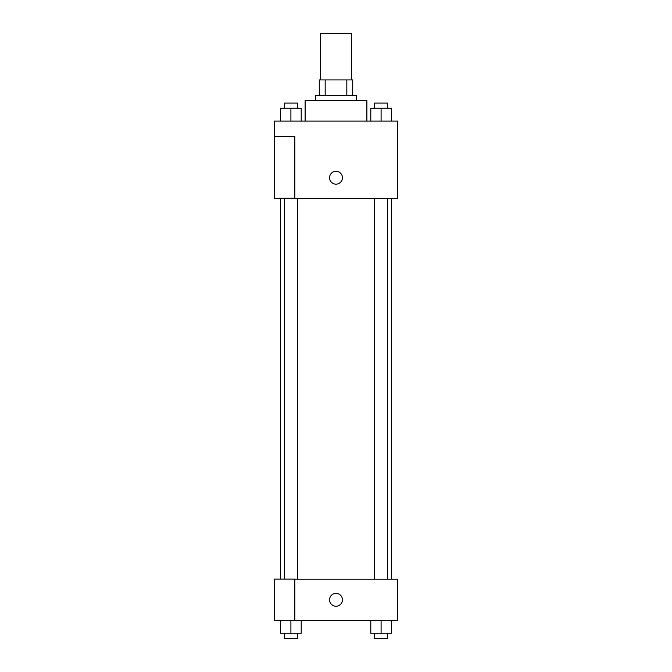 <?xml version="1.0" encoding="UTF-8"?>
<svg xmlns="http://www.w3.org/2000/svg" width="672" height="672" viewBox="0 0 672 672"><rect width="100%" height="100%" fill="white"/><g stroke="black" fill="none" stroke-linecap="round" stroke-linejoin="round"><path stroke-width="1.01" d="M351.439 79.926L351.439 33.6L320.561 33.6L320.561 79.926M325.164 95.365L325.164 79.926L319.276 79.926L319.276 95.365L319.276 79.926M325.164 79.926L352.724 79.926L352.724 95.365M346.836 95.365L346.836 79.926M315.412 100.514L315.412 95.365L356.588 95.365L356.588 100.514M366.887 121.103L366.887 100.514L305.113 100.514L305.113 121.103M274.235 121.103L397.765 121.103L397.765 198.316L274.235 198.316L294.823 198.232L294.823 136.542L274.235 136.542L274.235 121.103M329.566 177.719A6.434 6.434 0 0 1 339.217 172.15A6.434 6.434 0 0 1 339.217 183.296A6.434 6.434 0 0 1 329.566 177.719M274.235 136.542L274.235 198.232M294.823 579.205L397.765 579.205L397.765 620.382L274.235 620.382L274.235 579.121L294.823 579.121L294.823 620.382M329.566 599.794A6.434 6.434 0 0 1 339.217 594.224A6.434 6.434 0 0 1 339.217 605.371A6.434 6.434 0 0 1 329.566 599.794M370.793 620.382L370.793 633.251L391.381 633.251L391.381 620.382L391.381 633.251M381.091 633.251L381.091 620.382M387.526 633.251L387.526 638.4L374.657 638.4L374.657 633.251M280.619 620.382L280.619 633.251L301.207 633.251L301.207 620.382L301.207 633.251M290.909 633.251L290.909 620.382M297.343 633.251L297.343 638.4L284.474 638.4L284.474 633.251M370.793 121.103L370.793 108.234L391.381 108.234L391.381 121.103L391.381 108.234M381.091 121.103L381.091 108.234M387.526 108.234L387.526 103.085L374.657 103.085L374.657 108.234M280.619 121.103L280.619 108.234L301.207 108.234L301.207 121.103L301.207 108.234M290.909 121.103L290.909 108.234M297.343 108.234L297.343 103.085L284.474 103.085L284.474 108.234M391.381 579.205L391.381 198.316M280.619 579.121L280.619 198.316M374.657 198.316L374.657 579.205M387.526 198.316L387.526 579.205M297.343 579.205L297.343 198.316M284.474 579.121L284.474 198.316"/></g></svg>
